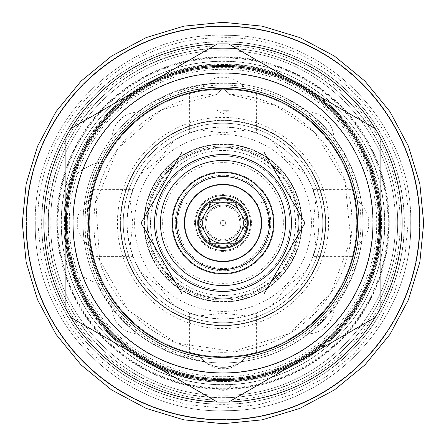 <?xml version="1.0" encoding="UTF-8"?>
<svg xmlns="http://www.w3.org/2000/svg" width="446" height="446" viewBox="0 0 446 446"><rect width="100%" height="100%" fill="white"/><g stroke="black" fill="none" stroke-linecap="round" stroke-linejoin="round"><path stroke-width="0.33" stroke-dasharray="2.23 1.67" d="M69.286 223A153.714 153.714 0 0 0 223 376.714A153.714 153.714 0 0 0 376.714 223A153.714 153.714 0 0 0 223 69.286A153.714 153.714 0 0 0 69.286 223M65.495 223A157.505 157.505 0 0 0 223 380.505A157.505 157.505 0 0 0 380.505 223A157.505 157.505 0 0 1 223 380.505A157.505 157.505 0 0 1 65.495 223A157.505 157.505 0 0 1 223 65.495A157.505 157.505 0 0 1 380.505 223A157.505 157.505 0 0 1 223 380.505A157.505 157.505 0 0 1 65.495 223A157.505 157.505 0 0 1 223 65.495A157.505 157.505 0 0 1 380.505 223A157.505 157.505 0 0 1 223 380.505A157.505 157.505 0 0 1 65.495 223A157.505 157.505 0 0 1 223 65.495A157.505 157.505 0 0 1 380.505 223A157.505 157.505 0 0 0 223 65.495A157.505 157.505 0 0 0 65.495 223M134.586 223A88.414 88.414 0 0 0 223 311.414A88.414 88.414 0 0 0 311.414 223A88.414 88.414 0 0 0 223 134.586A88.414 88.414 0 0 0 134.586 223M150.503 223A72.497 72.497 0 0 0 223 295.497A72.497 72.497 0 0 0 295.497 223A72.497 72.497 0 0 0 223 150.503A72.497 72.497 0 0 0 150.503 223A72.497 72.497 0 0 1 223 150.503A72.497 72.497 0 0 1 295.497 223A72.497 72.497 0 0 1 223 295.497A72.497 72.497 0 0 1 150.503 223M132.841 223L130.059 247.017A95.99 95.99 0 0 0 140.3 271.737L159.25 286.75L174.263 305.7A95.99 95.99 0 0 0 198.983 315.941L223 313.159L247.017 315.941A95.99 95.99 0 0 0 271.737 305.7L286.75 286.75L305.7 271.737A95.99 95.99 0 0 0 315.941 247.017L313.159 223L315.941 198.983L312.919 189.405L352.468 189.405L354.28 197.372C364.594 206.069 369.377 214.61 368.63 223C369.377 231.396 364.588 239.942 354.28 248.628L352.468 256.595L312.919 256.595L315.941 247.017C308.141 268.397 317.937 251.349 318.99 223C317.937 194.651 308.141 177.603 315.941 198.983A95.99 95.99 0 0 0 305.7 174.263L286.75 159.25L271.737 140.3L262.828 135.662L290.792 107.692L297.705 112.046C311.152 110.903 320.574 113.563 325.976 120.024C332.443 125.438 335.097 134.859 333.954 148.295A133.755 133.755 0 0 1 354.28 197.372C349.251 178.372 356.153 195.621 356.755 223A133.755 133.755 0 0 0 223 89.245A133.755 133.755 0 0 0 89.245 223C89.847 250.384 96.749 267.628 91.72 248.628C81.406 239.931 76.623 231.39 77.37 223C76.623 214.604 81.412 206.063 91.72 197.372A133.755 133.755 0 0 1 112.046 148.295C110.903 134.859 113.563 125.432 120.024 120.024C125.432 113.563 134.859 110.903 148.295 112.046A133.755 133.755 0 0 1 197.372 91.72C206.069 81.406 214.61 76.623 223 77.37C231.396 76.623 239.937 81.412 248.628 91.72A133.755 133.755 0 0 1 297.705 112.046C280.718 102.167 297.789 109.487 317.58 128.42C336.513 148.206 343.833 165.282 333.954 148.295L338.308 155.208L310.338 183.172L305.7 174.263C315.305 194.896 310.182 175.919 290.876 155.124C270.086 135.824 251.104 130.695 271.737 140.3A95.99 95.99 0 0 0 247.017 130.059L223 132.841L198.983 130.059L189.405 133.081L189.405 93.532L197.372 91.72C178.372 96.749 195.616 89.847 223 89.245L224.505 89.25C230.058 95.695 230.058 95.695 224.505 89.25C230.058 95.695 230.058 95.695 224.505 89.25L221.495 89.25A133.755 133.755 0 0 0 89.245 223A133.755 133.755 0 0 0 223 356.755A133.755 133.755 0 0 0 356.755 223A133.755 133.755 0 0 0 223 89.245A133.755 133.755 0 0 0 89.245 223A133.755 133.755 0 0 0 223 356.755A133.755 133.755 0 0 0 356.755 223A133.755 133.755 0 0 0 224.505 89.25A133.755 133.755 0 0 1 356.755 223A133.755 133.755 0 0 0 223 89.245A133.755 133.755 0 0 0 89.245 223A133.755 133.755 0 0 0 223 356.755A133.755 133.755 0 0 0 356.755 223C356.153 250.384 349.251 267.628 354.28 248.628A133.755 133.755 0 0 1 333.954 297.705C335.097 311.141 332.437 320.568 325.976 325.976C320.562 332.443 311.141 335.097 297.705 333.954L290.792 338.308L262.828 310.338L271.737 305.7C251.104 315.305 270.086 310.176 290.876 290.876C310.182 270.081 315.305 251.104 305.7 271.737L310.338 262.828L338.308 290.792L333.954 297.705C343.833 280.718 336.513 297.794 317.58 317.58C297.789 336.513 280.718 343.833 297.705 333.954A133.755 133.755 0 0 1 248.628 354.28C239.931 364.594 231.39 369.377 223 368.63C214.604 369.372 206.058 364.588 197.372 354.28L189.405 352.468L189.405 312.919L198.983 315.941C177.597 308.141 194.657 317.937 223 318.99C251.349 317.937 268.397 308.141 247.017 315.941L256.595 312.919L256.595 352.468L248.628 354.28C267.628 349.251 250.379 356.153 223 356.755C195.616 356.153 178.372 349.251 197.372 354.28A133.755 133.755 0 0 1 148.295 333.954C134.848 335.097 125.426 332.437 120.024 325.976C113.557 320.562 110.903 311.141 112.046 297.705L107.692 290.792L135.662 262.828L140.3 271.737C130.695 251.104 135.818 270.081 155.124 290.876C175.914 310.176 194.896 315.305 174.263 305.7L183.172 310.338L155.208 338.308L148.295 333.954C165.282 343.833 148.206 336.513 128.42 317.58C109.487 297.794 102.167 280.718 112.046 297.705A133.755 133.755 0 0 1 91.72 248.628L93.532 256.595L133.081 256.595L130.059 247.017C137.859 268.397 128.063 251.349 127.01 223C128.063 194.651 137.859 177.603 130.059 198.983L132.841 223M248.628 91.72L256.595 93.532L256.595 133.081L247.017 130.059C268.397 137.859 251.349 128.063 223 127.01C194.657 128.063 177.597 137.859 198.983 130.059A95.99 95.99 0 0 0 174.263 140.3L159.25 159.25L140.3 174.263L135.662 183.172L107.692 155.208L112.046 148.295C102.167 165.282 109.487 148.206 128.42 128.42C148.206 109.487 165.282 102.167 148.295 112.046L155.208 107.692L183.172 135.662L174.263 140.3C194.896 130.695 175.914 135.824 155.124 155.124C135.818 175.919 130.695 194.896 140.3 174.263A95.99 95.99 0 0 0 130.059 198.983L133.081 189.405L93.532 189.405L91.72 197.372C96.749 178.372 89.847 195.621 89.245 223A133.755 133.755 0 0 0 223 356.755A133.755 133.755 0 0 0 356.755 223A133.755 133.755 0 0 1 223 356.755A133.755 133.755 0 0 1 89.245 223A133.755 133.755 0 0 1 221.495 89.25C215.942 95.695 215.942 95.695 221.495 89.25C215.942 95.695 215.942 95.695 221.495 89.25L223 89.245C250.379 89.847 267.628 96.749 248.628 91.72M127.01 223A95.99 95.99 0 0 1 223 127.01A95.99 95.99 0 0 1 318.99 223A95.99 95.99 0 0 1 223 318.99A95.99 95.99 0 0 1 127.01 223M143.997 223A79.003 79.003 0 0 0 223 302.003A79.003 79.003 0 0 0 302.003 223A79.003 79.003 0 0 0 223 143.997A79.003 79.003 0 0 0 143.997 223A79.003 79.003 0 0 0 223 302.003A79.003 79.003 0 0 0 302.003 223A79.003 79.003 0 0 0 223 143.997A79.003 79.003 0 0 0 143.997 223A79.003 79.003 0 0 0 223 302.003A79.003 79.003 0 0 0 302.003 223A79.003 79.003 0 0 0 223 143.997A79.003 79.003 0 0 0 143.997 223A79.003 79.003 0 0 0 223 302.003A79.003 79.003 0 0 0 302.003 223A79.003 79.003 0 0 0 223 143.997A79.003 79.003 0 0 0 143.997 223M120.693 223A102.307 102.307 0 0 0 223 325.307A102.307 102.307 0 0 0 325.307 223A102.307 102.307 0 0 0 223 120.693A102.307 102.307 0 0 0 120.693 223A102.307 102.307 0 0 0 223 325.307A102.307 102.307 0 0 0 325.307 223A102.307 102.307 0 0 0 223 120.693A102.307 102.307 0 0 0 120.693 223A102.307 102.307 0 0 0 223 325.307A102.307 102.307 0 0 0 325.307 223A102.307 102.307 0 0 0 223 120.693A102.307 102.307 0 0 0 120.693 223M120.314 223A102.686 102.686 0 0 1 223 120.314A102.686 102.686 0 0 1 325.686 223A102.686 102.686 0 0 0 223 120.314A102.686 102.686 0 0 0 120.314 223A102.686 102.686 0 0 0 223 325.686A102.686 102.686 0 0 0 325.686 223A102.686 102.686 0 0 1 223 325.686A102.686 102.686 0 0 1 120.314 223M117.398 223A105.602 105.602 0 0 0 223 328.602A105.602 105.602 0 0 0 328.602 223A105.602 105.602 0 0 0 223 117.398A105.602 105.602 0 0 0 117.398 223M223 110.307L228.937 110.307L223 110.307M67.257 223A155.743 155.743 0 0 1 223 67.257A155.743 155.743 0 0 1 378.743 223A155.743 155.743 0 0 1 223 378.743A155.743 155.743 0 0 1 67.257 223M65.116 223A157.884 157.884 0 0 1 223 65.116A157.884 157.884 0 0 1 380.884 223A157.884 157.884 0 0 1 223 380.884A157.884 157.884 0 0 1 65.116 223A157.884 157.884 0 0 0 223 380.884A157.884 157.884 0 0 0 380.884 223A157.884 157.884 0 0 0 223 65.116A157.884 157.884 0 0 0 65.116 223M67.641 223A155.359 155.359 0 0 1 223 67.641A155.359 155.359 0 0 1 378.359 223A155.359 155.359 0 0 1 223 378.359A155.359 155.359 0 0 1 67.641 223M73.2 223A149.8 149.8 0 0 0 223 372.8A149.8 149.8 0 0 0 372.8 223A149.8 149.8 0 0 1 223 372.8A149.8 149.8 0 0 1 73.2 223A149.8 149.8 0 0 1 223 73.2A149.8 149.8 0 0 1 372.8 223A149.8 149.8 0 0 0 223 73.2A149.8 149.8 0 0 0 73.2 223M86.842 223A136.158 136.158 0 0 0 223 359.158A136.158 136.158 0 0 0 359.158 223A136.158 136.158 0 0 0 223 86.842A136.158 136.158 0 0 0 86.842 223A136.158 136.158 0 0 0 223 359.158A136.158 136.158 0 0 0 359.158 223A136.158 136.158 0 0 0 223 86.842A136.158 136.158 0 0 0 86.842 223A136.158 136.158 0 0 0 223 359.158A136.158 136.158 0 0 0 359.158 223A136.158 136.158 0 0 0 223 86.842A136.158 136.158 0 0 0 86.842 223M240.935 223A17.935 17.935 0 0 1 223 240.935A17.935 17.935 0 0 1 205.065 223A17.935 17.935 0 0 1 223 205.065A17.935 17.935 0 0 1 240.935 223A17.935 17.935 0 0 1 223 240.935A17.935 17.935 0 0 1 205.065 223A17.935 17.935 0 0 1 223 205.065A17.935 17.935 0 0 1 240.935 223A17.935 17.935 0 0 0 223 205.065A17.935 17.935 0 0 0 205.065 223A17.935 17.935 0 0 1 223 205.065A17.935 17.935 0 0 1 240.935 223A17.935 17.935 0 0 1 223 240.935A17.935 17.935 0 0 1 205.065 223A17.935 17.935 0 0 0 223 240.935A17.935 17.935 0 0 0 240.935 223M241.202 223A18.202 18.202 0 0 1 223 241.202A18.202 18.202 0 0 1 204.798 223A18.202 18.202 0 0 1 223 204.798A18.202 18.202 0 0 1 241.202 223M247 223A24 24 0 0 1 223 247A24 24 0 0 1 199 223A24 24 0 0 1 223 199A24 24 0 0 1 247 223M247.218 223A24.218 24.218 0 0 0 223 198.782A24.218 24.218 0 0 0 198.782 223A24.218 24.218 0 0 0 223 247.218A24.218 24.218 0 0 0 247.218 223M200.092 223A22.908 22.908 0 0 0 223 245.908A22.908 22.908 0 0 0 245.908 223A22.908 22.908 0 0 0 223 200.092A22.908 22.908 0 0 0 200.092 223M246.872 223A23.872 23.872 0 0 1 223 246.872A23.872 23.872 0 0 1 199.128 223A23.872 23.872 0 0 0 223 246.872A23.872 23.872 0 0 0 246.872 223A23.872 23.872 0 0 0 223 199.128A23.872 23.872 0 0 0 199.128 223A23.872 23.872 0 0 1 223 199.128A23.872 23.872 0 0 1 246.872 223A23.872 23.872 0 0 0 223 199.128A23.872 23.872 0 0 0 199.128 223A23.872 23.872 0 0 0 223 246.872A23.872 23.872 0 0 0 246.872 223M250.407 223A27.407 27.407 0 0 0 223 195.593A27.407 27.407 0 0 0 195.593 223A27.407 27.407 0 0 0 223 250.407A27.407 27.407 0 0 0 250.407 223A27.407 27.407 0 0 1 223 250.407A27.407 27.407 0 0 1 195.593 223A27.407 27.407 0 0 1 223 195.593A27.407 27.407 0 0 1 250.407 223M195.465 223A27.535 27.535 0 0 0 223 250.535A27.535 27.535 0 0 0 250.535 223A27.535 27.535 0 0 0 223 195.465A27.535 27.535 0 0 0 195.465 223A27.535 27.535 0 0 0 223 250.535A27.535 27.535 0 0 0 250.535 223A27.535 27.535 0 0 0 223 195.465A27.535 27.535 0 0 0 195.465 223M198.37 223A24.63 24.63 0 0 1 223 198.37A24.63 24.63 0 0 1 247.63 223A24.63 24.63 0 0 0 223 198.37A24.63 24.63 0 0 0 198.37 223A24.63 24.63 0 0 0 223 247.63A24.63 24.63 0 0 0 247.63 223A24.63 24.63 0 0 0 223 198.37A24.63 24.63 0 0 0 198.37 223A24.63 24.63 0 0 0 223 247.63A24.63 24.63 0 0 0 247.63 223A24.63 24.63 0 0 0 223 198.37A24.63 24.63 0 0 0 198.37 223A24.63 24.63 0 0 0 223 247.63A24.63 24.63 0 0 0 247.63 223A24.63 24.63 0 0 1 223 247.63A24.63 24.63 0 0 1 198.37 223M206.186 223A16.814 16.814 0 0 0 223 239.814A16.814 16.814 0 0 0 239.814 223A16.814 16.814 0 0 0 223 206.186A16.814 16.814 0 0 0 206.186 223M220.346 223A2.654 2.654 0 0 0 223 225.654A2.654 2.654 0 0 0 225.654 223A2.654 2.654 0 0 0 223 220.346A2.654 2.654 0 0 0 220.346 223A2.654 2.654 0 0 0 223 225.654A2.654 2.654 0 0 0 225.654 223A2.654 2.654 0 0 0 223 220.346A2.654 2.654 0 0 0 220.346 223M175.256 223A47.744 47.744 0 0 1 223 175.256A47.744 47.744 0 0 1 270.744 223A47.744 47.744 0 0 1 223 270.744A47.744 47.744 0 0 1 175.256 223A47.744 47.744 0 0 1 223 175.256A47.744 47.744 0 0 1 270.744 223A47.744 47.744 0 0 1 223 270.744A47.744 47.744 0 0 1 175.256 223M171.844 223A51.156 51.156 0 0 1 223 171.844A51.156 51.156 0 0 1 274.156 223A51.156 51.156 0 0 0 223 171.844A51.156 51.156 0 0 0 171.844 223A51.156 51.156 0 0 0 223 274.156A51.156 51.156 0 0 0 274.156 223A51.156 51.156 0 0 1 223 274.156A51.156 51.156 0 0 1 171.844 223M145.953 223A77.046 77.046 0 0 0 223 300.047A77.046 77.046 0 0 0 300.047 223A77.046 77.046 0 0 0 223 145.953A77.046 77.046 0 0 0 145.953 223M144.119 223A78.881 78.881 0 0 0 223 301.881A78.881 78.881 0 0 0 301.881 223A78.881 78.881 0 0 0 223 144.119A78.881 78.881 0 0 0 144.119 223A78.881 78.881 0 0 0 223 301.881A78.881 78.881 0 0 0 301.881 223A78.881 78.881 0 0 0 223 144.119A78.881 78.881 0 0 0 144.119 223A78.881 78.881 0 0 0 223 301.881A78.881 78.881 0 0 0 301.881 223A78.881 78.881 0 0 0 223 144.119A78.881 78.881 0 0 0 144.119 223A78.881 78.881 0 0 0 223 301.881A78.881 78.881 0 0 0 301.881 223A78.881 78.881 0 0 0 223 144.119A78.881 78.881 0 0 0 144.119 223M147.219 223A75.781 75.781 0 0 0 223 298.781A75.781 75.781 0 0 0 298.781 223A75.781 75.781 0 0 0 223 147.219A75.781 75.781 0 0 0 147.219 223A75.781 75.781 0 0 1 223 147.219A75.781 75.781 0 0 1 298.781 223A75.781 75.781 0 0 1 223 298.781A75.781 75.781 0 0 1 147.219 223M144.437 223A78.563 78.563 0 0 0 223 301.563A78.563 78.563 0 0 0 301.563 223A78.563 78.563 0 0 0 223 144.437A78.563 78.563 0 0 0 144.437 223M147.972 223A75.028 75.028 0 0 0 223 298.028A75.028 75.028 0 0 0 298.028 223A75.028 75.028 0 0 0 223 147.972A75.028 75.028 0 0 0 147.972 223M162.628 223A60.372 60.372 0 0 0 223 283.372A60.372 60.372 0 0 0 283.372 223A60.372 60.372 0 0 0 223 162.628A60.372 60.372 0 0 0 162.628 223M194.579 223A28.421 28.421 0 0 0 223 251.421A28.421 28.421 0 0 0 251.421 223A28.421 28.421 0 0 0 223 194.579A28.421 28.421 0 0 0 194.579 223M263.982 152.014L182.018 152.014L141.036 223L182.018 293.986L263.982 293.986L304.964 223L263.982 152.014M154.545 223A68.455 68.455 0 0 1 223 154.545A68.455 68.455 0 0 1 291.455 223A68.455 68.455 0 0 0 223 154.545A68.455 68.455 0 0 0 154.545 223A68.455 68.455 0 0 0 223 291.455A68.455 68.455 0 0 0 291.455 223A68.455 68.455 0 0 0 223 154.545A68.455 68.455 0 0 0 154.545 223A68.455 68.455 0 0 0 223 291.455A68.455 68.455 0 0 0 291.455 223A68.455 68.455 0 0 1 223 291.455A68.455 68.455 0 0 1 154.545 223M155.933 223A67.067 67.067 0 0 1 223 155.933A67.067 67.067 0 0 1 290.067 223A67.067 67.067 0 0 1 223 290.067A67.067 67.067 0 0 1 155.933 223A67.067 67.067 0 0 0 223 290.067A67.067 67.067 0 0 0 290.067 223A67.067 67.067 0 0 0 223 155.933A67.067 67.067 0 0 0 155.933 223M269.479 223A46.479 46.479 0 0 1 223 269.479A46.479 46.479 0 0 1 176.521 223A46.479 46.479 0 0 1 223 176.521A46.479 46.479 0 0 1 269.479 223A46.479 46.479 0 0 1 223 269.479A46.479 46.479 0 0 1 176.521 223A46.479 46.479 0 0 1 223 176.521A46.479 46.479 0 0 1 269.479 223A46.479 46.479 0 0 1 223 269.479A46.479 46.479 0 0 1 176.521 223A46.479 46.479 0 0 1 223 176.521A46.479 46.479 0 0 1 269.479 223M261.144 223A38.144 38.144 0 0 0 223 184.856A38.144 38.144 0 0 0 184.856 223A38.144 38.144 0 0 1 189.36 205.021L183.122 201.687L189.36 205.021A38.144 38.144 0 0 0 223 261.144A38.144 38.144 0 0 0 261.144 223A38.144 38.144 0 0 0 223 184.856A38.144 38.144 0 0 0 184.856 223A38.144 38.144 0 0 0 223 261.144A38.144 38.144 0 0 0 261.144 223A38.144 38.144 0 0 1 223 261.144A38.144 38.144 0 0 1 184.856 223A38.144 38.144 0 0 0 223 261.144A38.144 38.144 0 0 0 256.64 205.021A38.144 38.144 0 0 1 261.144 223M256.64 205.021L262.878 201.687L256.64 205.021M204.368 214.855L199.663 223L204.368 231.145M202.662 223A20.338 20.338 0 0 0 223 243.338A20.338 20.338 0 0 0 243.338 223A20.338 20.338 0 0 0 223 202.662A20.338 20.338 0 0 0 202.662 223M241.632 231.145L246.337 223L241.632 214.855M220.737 202.791L211.332 202.791L206.632 210.936M239.368 210.936L234.668 202.791L225.263 202.791M225.263 243.209L234.668 243.209L239.368 235.064M206.632 235.064L211.332 243.209L220.737 243.209M223 373.051A150.051 150.051 0 0 1 72.949 223A150.051 150.051 0 0 1 223 72.949A150.051 150.051 0 0 1 373.051 223A150.051 150.051 0 0 1 223 373.051M70.83 317.452A179.102 179.102 0 0 1 65.116 307.556M228.714 402.013A179.102 179.102 0 0 1 217.286 402.013M228.714 43.987A179.102 179.102 0 0 0 217.286 43.987M380.884 138.444A179.102 179.102 0 0 0 375.17 128.548M375.17 317.452A179.102 179.102 0 0 0 380.884 307.556M65.116 138.444A179.102 179.102 0 0 1 70.83 128.548M26.091 223A196.909 196.909 0 0 0 223 419.909A196.909 196.909 0 0 0 419.909 223A196.909 196.909 0 0 0 223 26.091A196.909 196.909 0 0 0 26.091 223M48.319 223A174.681 174.681 0 0 0 223 397.681A174.681 174.681 0 0 0 397.681 223A174.681 174.681 0 0 0 223 48.319A174.681 174.681 0 0 0 48.319 223C46.953 297.343 100.261 369.578 171.638 389.955C242.128 413.225 326.818 383.443 367.476 321.187C387.373 291.483 397.442 258.752 397.681 223C397.626 198.894 392.837 175.769 383.315 153.625C353.165 79.472 265.337 33.824 187.576 51.953C109.014 66.198 46.54 142.971 48.319 223M223 397.681A174.681 174.681 0 0 0 397.681 223A174.681 174.681 0 0 0 223 48.319A174.681 174.681 0 0 0 48.319 223A174.681 174.681 0 0 0 223 397.681M223 419.909A196.909 196.909 0 0 1 26.091 223A196.909 196.909 0 0 1 223 26.091A196.909 196.909 0 0 1 419.909 223A196.909 196.909 0 0 1 223 419.909A196.909 196.909 0 0 1 26.091 223A196.909 196.909 0 0 1 223 26.091A196.909 196.909 0 0 1 419.909 223A196.909 196.909 0 0 1 223 419.909M223 388.711A165.711 165.711 0 0 0 388.711 223A165.711 165.711 0 0 0 223 57.289A165.711 165.711 0 0 0 57.289 223A165.711 165.711 0 0 0 223 388.711A165.711 165.711 0 0 1 57.289 223A165.711 165.711 0 0 1 223 57.289A165.711 165.711 0 0 1 388.711 223A165.711 165.711 0 0 1 223 388.711M223 419.53A196.53 196.53 0 0 0 419.53 223A196.53 196.53 0 0 0 223 26.47A196.53 196.53 0 0 0 26.47 223A196.53 196.53 0 0 0 223 419.53A196.53 196.53 0 0 1 26.47 223A196.53 196.53 0 0 1 223 26.47A196.53 196.53 0 0 1 419.53 223A196.53 196.53 0 0 1 223 419.53M223 404.249A181.249 181.249 0 0 1 41.751 223A181.249 181.249 0 0 1 223 41.751A181.249 181.249 0 0 1 404.249 223A181.249 181.249 0 0 1 223 404.249A181.249 181.249 0 0 1 41.751 223A181.249 181.249 0 0 1 223 41.751A181.249 181.249 0 0 1 404.249 223A181.249 181.249 0 0 1 223 404.249M223 382.144A159.144 159.144 0 0 0 382.144 223A159.144 159.144 0 0 0 223 63.856A159.144 159.144 0 0 0 63.856 223A159.144 159.144 0 0 0 223 382.144A159.144 159.144 0 0 0 382.144 223A159.144 159.144 0 0 0 223 63.856A159.144 159.144 0 0 0 63.856 223A159.144 159.144 0 0 0 223 382.144A159.144 159.144 0 0 0 382.144 223A159.144 159.144 0 0 0 223 63.856A159.144 159.144 0 0 0 63.856 223A159.144 159.144 0 0 0 223 382.144A159.144 159.144 0 0 0 382.144 223A159.144 159.144 0 0 0 223 63.856A159.144 159.144 0 0 0 63.856 223A159.144 159.144 0 0 0 223 382.144A159.144 159.144 0 0 0 382.144 223A159.144 159.144 0 0 0 223 63.856A159.144 159.144 0 0 0 63.856 223A159.144 159.144 0 0 0 223 382.144A159.144 159.144 0 0 1 63.856 223A159.144 159.144 0 0 1 223 63.856M41.623 223A181.377 181.377 0 0 0 223 404.377A181.377 181.377 0 0 0 404.377 223A181.377 181.377 0 0 0 223 41.623A181.377 181.377 0 0 0 41.623 223A181.377 181.377 0 0 0 223 404.377A181.377 181.377 0 0 0 404.377 223A181.377 181.377 0 0 0 223 41.623A181.377 181.377 0 0 0 41.623 223M223 57.919A165.081 165.081 0 0 0 57.919 223A165.081 165.081 0 0 0 223 388.081A165.081 165.081 0 0 0 388.081 223A165.081 165.081 0 0 0 223 57.919M223 400.207A177.207 177.207 0 0 1 45.793 223A177.207 177.207 0 0 1 223 45.793A177.207 177.207 0 0 1 400.207 223A177.207 177.207 0 0 1 223 400.207A177.207 177.207 0 0 0 400.207 223A177.207 177.207 0 0 0 223 45.793A177.207 177.207 0 0 0 45.793 223A177.207 177.207 0 0 0 223 400.207M230.833 366.383L223 367.37L230.833 366.383L230.827 384.608C230.437 388.042 227.828 389.955 223 390.334C218.172 389.949 215.557 388.042 215.173 384.608A161.798 161.798 0 0 1 61.247 219.086A161.798 161.798 0 0 1 223 61.202A161.798 161.798 0 0 0 61.202 223A161.798 161.798 0 0 0 223 384.798L215.167 384.703L215.167 366.383L223 367.37L215.167 366.383M230.827 384.608L223 384.798A161.798 161.798 0 0 0 384.798 223A161.798 161.798 0 0 0 223 61.202A161.798 161.798 0 0 1 384.753 219.086A161.798 161.798 0 0 1 230.827 384.608M201.949 359.325A31.577 31.577 0 0 0 244.051 359.325A137.942 137.942 0 0 0 338.782 148.022A137.942 137.942 0 0 0 107.218 148.022A137.942 137.942 0 0 0 201.949 359.325L197.851 354.888A134.263 134.263 0 0 0 248.149 354.888A31.577 31.577 0 0 1 197.851 354.888A134.263 134.263 0 0 1 111.166 148.702A134.263 134.263 0 0 1 334.834 148.702A134.263 134.263 0 0 1 248.149 354.888L246.532 356.845A135.902 135.902 0 0 0 336.557 148.34A135.902 135.902 0 0 0 109.443 148.34A135.902 135.902 0 0 0 199.468 356.845C206.442 363.284 206.442 363.284 199.468 356.845C206.442 363.284 206.442 363.284 199.468 356.845A135.902 135.902 0 0 1 101.766 284.403L102.547 284.587A63.154 63.154 0 0 1 65.556 260.291A161.798 161.798 0 0 1 65.556 185.709A161.798 161.798 0 0 0 65.556 260.291A63.154 63.154 0 0 0 98.884 283.639A138.137 138.137 0 0 1 98.884 162.361L96.938 162.963C128.063 93.571 218.356 63.17 283.901 97.351C322.229 116.874 347.06 147.386 358.4 188.881C380.438 266.368 321.605 353.171 241.464 361.405M223 64.486A158.514 158.514 0 0 0 64.486 223A158.514 158.514 0 0 0 223 381.514A158.514 158.514 0 0 0 381.514 223A158.514 158.514 0 0 0 223 64.486M102.547 284.587A135.283 135.283 0 0 1 102.547 161.413L101.766 161.597A135.902 135.902 0 0 1 332.164 142.057A135.902 135.902 0 0 1 246.532 356.845C239.558 363.284 239.558 363.284 246.532 356.845C239.558 363.284 239.558 363.284 246.532 356.845L244.051 359.325M248.149 354.888A134.263 134.263 0 0 0 334.834 148.702A134.263 134.263 0 0 0 111.166 148.702A134.263 134.263 0 0 0 197.851 354.888A134.263 134.263 0 0 1 88.737 223A134.263 134.263 0 0 0 223 357.263A134.263 134.263 0 0 0 357.263 223A134.263 134.263 0 0 0 223 88.737A134.263 134.263 0 0 0 88.737 223A134.263 134.263 0 0 1 223 88.737A134.263 134.263 0 0 1 248.149 354.888M102.547 161.413A63.154 63.154 0 0 0 65.556 185.709A63.154 63.154 0 0 1 98.884 162.361L101.766 161.597M101.766 284.403L96.938 283.037C119.589 327.303 155.453 353.422 204.536 361.405M83.051 223A139.949 139.949 0 0 0 223 362.949A139.949 139.949 0 0 0 362.949 223A139.949 139.949 0 0 0 223 83.051A139.949 139.949 0 0 0 83.051 223A139.949 139.949 0 0 0 223 362.949A139.949 139.949 0 0 0 362.949 223A139.949 139.949 0 0 0 223 83.051A139.949 139.949 0 0 0 83.051 223M123.219 223A99.781 99.781 0 0 0 223 322.781A99.781 99.781 0 0 0 322.781 223A99.781 99.781 0 0 0 223 123.219A99.781 99.781 0 0 0 123.219 223A99.781 99.781 0 0 0 223 322.781A99.781 99.781 0 0 0 322.781 223A99.781 99.781 0 0 0 223 123.219A99.781 99.781 0 0 0 123.219 223M45.793 223A177.207 177.207 0 0 0 223 400.207A177.207 177.207 0 0 0 400.207 223A177.207 177.207 0 0 0 223 45.793A177.207 177.207 0 0 0 45.793 223M223 389.219A166.219 166.219 0 0 0 389.219 223A166.219 166.219 0 0 0 223 56.781A166.219 166.219 0 0 0 56.781 223A166.219 166.219 0 0 0 223 389.219M61.331 223A161.669 161.669 0 0 1 223 61.331A161.669 161.669 0 0 1 384.669 223A161.669 161.669 0 0 1 223 384.669A161.669 161.669 0 0 1 61.331 223A161.669 161.669 0 0 0 223 384.669A161.669 161.669 0 0 0 384.669 223A161.669 161.669 0 0 0 223 61.331A161.669 161.669 0 0 0 61.331 223M35.312 223C32.614 121.373 125.086 30.679 226.64 35.346C325.63 34.788 413.169 124.038 410.688 223C413.169 124.038 325.63 34.788 226.64 35.346C125.086 30.679 32.614 121.373 35.312 223C32.614 324.627 125.086 415.321 226.64 410.654C325.63 411.212 413.169 321.962 410.688 223C413.169 321.962 325.63 411.212 226.64 410.654C125.086 415.321 32.614 324.627 35.312 223M50.844 223C48.475 131.007 131.007 48.475 223 50.844C314.993 48.475 397.525 131.007 395.156 223C397.525 131.007 314.993 48.475 223 50.844C131.007 48.475 48.475 131.007 50.844 223C48.475 314.993 131.007 397.525 223 395.156C314.993 397.525 397.525 314.993 395.156 223C397.525 314.993 314.993 397.525 223 395.156C131.007 397.525 48.475 314.993 50.844 223M217.063 94.307L161.235 109.939L117.917 148.468L95.873 202.094L99.581 259.951L128.281 310.327L176.159 343.013L233.526 351.403L288.763 333.786L330.681 293.73L350.79 239.357L345.02 181.667L314.542 132.351L275.321 105.273L228.937 94.307L228.937 110.307L223 113.869L217.063 110.307L217.063 94.307M351.833 223C352.925 282.396 307.511 338.18 249.124 349.157C172.602 367.721 91.508 301.708 94.167 223C91.993 149.683 162.338 85.677 235.126 94.742C299.405 99.374 353.265 158.553 351.833 223M262.878 201.687C282.418 234.022 248.015 278.009 211.928 266.842C184.237 260.882 168.895 226.183 183.122 201.687M37.838 223C35.435 126.201 120.353 38.573 217.185 37.927C318.11 32.023 410.889 121.903 408.162 223L404.606 259.126L394.069 293.864L376.954 325.881L353.923 353.934L325.864 376.965L293.853 394.074L259.12 404.606L222.994 408.162L186.874 404.606L152.136 394.069L120.125 376.959L92.066 353.929L69.041 325.87L51.931 293.858L41.394 259.126L37.838 223M63.856 223L67.881 258.596L79.828 292.464L99.018 322.776L124.467 347.986L154.924 366.852L188.875 378.431L224.6 382.144L260.152 377.751L312.451 354.626L353.204 314.508L374.74 270.99L382.144 223L371.423 165.577L340.711 115.893L314.508 92.796L283.901 75.971L244.185 65.272L203.053 65.11L162.099 75.971L122.037 99.982L90.672 134.581L70.708 176.8L63.856 223"/><path stroke-width="0.67" d="M263.982 152.014L182.018 152.014L141.036 223L182.018 293.986L263.982 293.986L304.964 223L263.982 152.014M154.545 223A68.455 68.455 0 0 0 223 291.455A68.455 68.455 0 0 0 291.455 223A68.455 68.455 0 0 0 223 154.545A68.455 68.455 0 0 0 154.545 223A68.455 68.455 0 0 0 223 291.455A68.455 68.455 0 0 0 291.455 223A68.455 68.455 0 0 0 223 154.545A68.455 68.455 0 0 0 154.545 223M160.437 223A62.563 62.563 0 0 0 223 285.563A62.563 62.563 0 0 0 285.563 223A62.563 62.563 0 0 0 223 160.437A62.563 62.563 0 0 0 160.437 223M172.479 223A50.521 50.521 0 0 0 223 273.521A50.521 50.521 0 0 0 273.521 223A50.521 50.521 0 0 0 223 172.479A50.521 50.521 0 0 0 172.479 223M269.479 223A46.479 46.479 0 0 1 223 269.479A46.479 46.479 0 0 1 176.521 223A46.479 46.479 0 0 1 223 176.521A46.479 46.479 0 0 1 269.479 223M184.349 223A38.651 38.651 0 0 1 223 184.349A38.651 38.651 0 0 1 261.651 223A38.651 38.651 0 0 1 223 261.651A38.651 38.651 0 0 1 184.349 223M197.74 223A25.26 25.26 0 0 0 223 248.26A25.26 25.26 0 0 0 248.26 223A25.26 25.26 0 0 0 223 197.74A25.26 25.26 0 0 0 197.74 223M204.368 231.145A20.338 20.338 0 0 1 204.368 214.855L199.663 223L204.368 231.145A20.338 20.338 0 0 0 206.632 235.064L211.332 243.209L220.737 243.209A20.338 20.338 0 0 0 225.263 243.209L234.668 243.209L239.368 235.064A20.338 20.338 0 0 0 241.632 231.145L246.337 223L241.632 214.855A20.338 20.338 0 0 1 241.632 231.145M225.263 243.209A20.338 20.338 0 0 0 239.368 235.064M206.632 235.064A20.338 20.338 0 0 0 220.737 243.209M204.368 214.855A20.338 20.338 0 0 1 241.632 214.855M220.737 202.791L211.332 202.791L206.632 210.936M239.368 210.936L234.668 202.791L225.263 202.791M223 357.391A134.391 134.391 0 0 0 357.391 223A134.391 134.391 0 0 0 223 88.609A134.391 134.391 0 0 0 88.609 223A134.391 134.391 0 0 0 223 357.391M223 373.051A150.051 150.051 0 0 0 373.051 223A150.051 150.051 0 0 0 223 72.949A150.051 150.051 0 0 0 72.949 223A150.051 150.051 0 0 0 223 373.051M223 379.618A156.618 156.618 0 0 1 66.382 223A156.618 156.618 0 0 1 223 66.382A156.618 156.618 0 0 1 379.618 223A156.618 156.618 0 0 1 223 379.618M70.83 317.452A179.102 179.102 0 0 1 65.116 307.556L65.116 138.444A179.102 179.102 0 0 1 70.83 128.548L217.286 43.987A179.102 179.102 0 0 1 375.17 128.548L228.714 43.987L375.17 128.548A179.102 179.102 0 0 1 380.884 307.556L380.884 138.444L380.884 307.556A179.102 179.102 0 0 1 228.714 402.013L375.17 317.452L228.714 402.013A179.102 179.102 0 0 1 217.286 402.013L70.83 317.452L217.286 402.013A179.102 179.102 0 0 1 70.83 317.452M65.116 138.444L65.116 307.556A179.102 179.102 0 0 1 65.116 138.444M223 419.909A196.909 196.909 0 0 0 419.909 223A196.909 196.909 0 0 0 223 26.091A196.909 196.909 0 0 0 26.091 223A196.909 196.909 0 0 0 223 419.909M217.286 43.987L70.83 128.548A179.102 179.102 0 0 1 217.286 43.987M22.3 223L26.158 183.847L37.576 146.199L56.124 111.5L81.083 81.083L111.494 56.124L146.193 37.581L183.841 26.158L222.994 22.3L262.148 26.158L299.801 37.576L334.5 56.124L364.912 81.077L389.871 111.489L408.419 146.193L419.842 183.841L423.7 223L419.842 262.159L408.419 299.812L389.871 334.511L364.912 364.923L334.494 389.882L299.801 408.425L262.148 419.842L222.994 423.7L183.841 419.842L146.193 408.419L111.494 389.876L81.083 364.917L56.124 334.5L37.576 299.801L26.158 262.153L22.3 223"/></g></svg>
